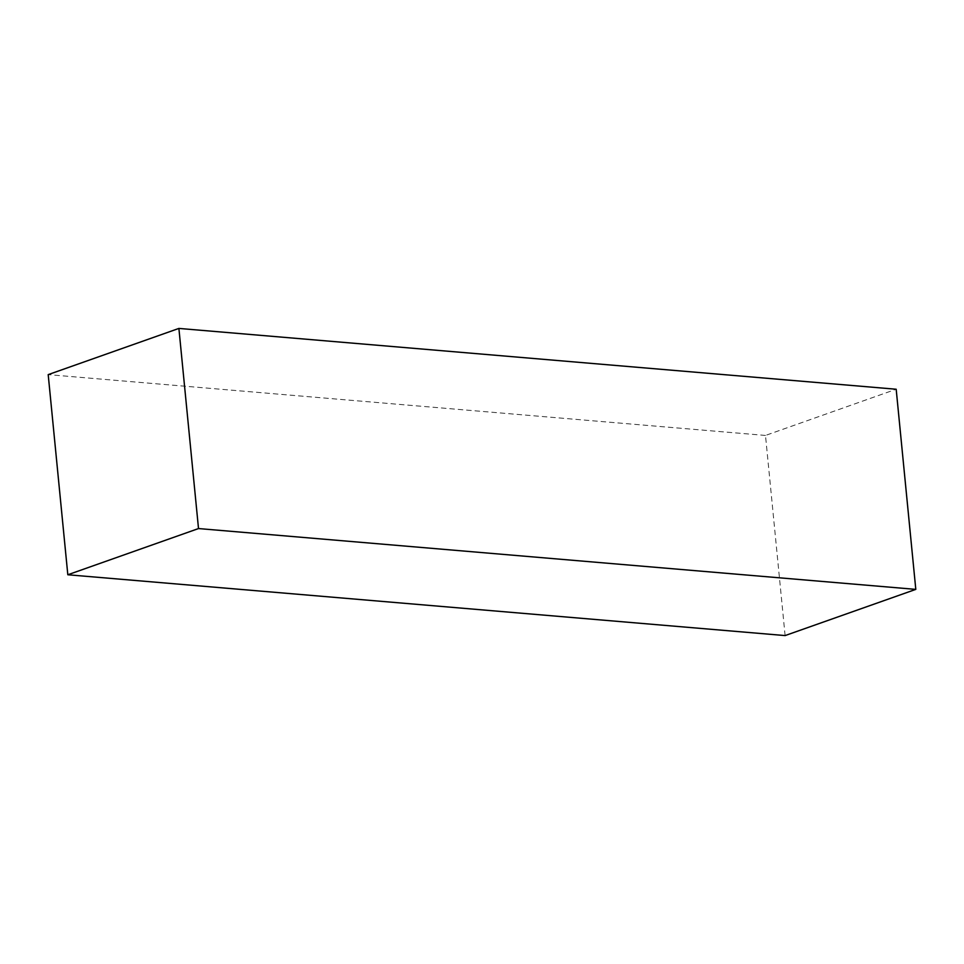 <?xml version="1.0" encoding="UTF-8"?>
<svg xmlns="http://www.w3.org/2000/svg" width="964" height="964" viewBox="0 0 964 964"><rect width="100%" height="100%" fill="white"/><g stroke="black" fill="none" stroke-linecap="round" stroke-linejoin="round"><path stroke-width="0.72" stroke-dasharray="4.82 3.62" d="M785.106 635.577L765.488 435.439L896.183 389.239M765.488 435.439L48.2 374.622"/><path stroke-width="1.45" d="M178.894 328.423L896.183 389.239L915.8 589.378L198.512 528.561L67.817 574.761L48.2 374.622L178.894 328.423L198.512 528.561M915.8 589.378L785.106 635.577L67.817 574.761"/></g></svg>
